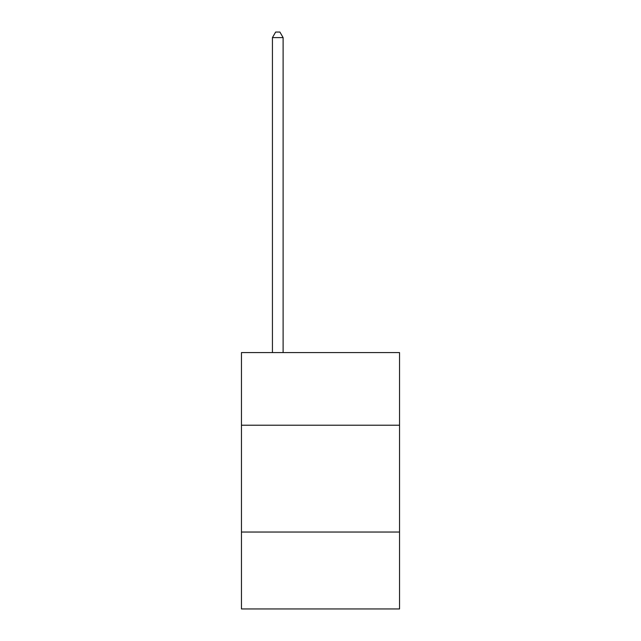 <?xml version="1.0" encoding="UTF-8"?>
<svg xmlns="http://www.w3.org/2000/svg" width="641" height="641" viewBox="0 0 641 641"><rect width="100%" height="100%" fill="white"/><g stroke="black" fill="none" stroke-linecap="round" stroke-linejoin="round"><path stroke-width="0.96" d="M399.543 425.223L399.543 352.59L241.457 352.59L241.457 425.223L399.543 425.223L399.543 608.95L241.457 608.95L241.457 425.223M399.543 532.038L241.457 532.038M283.114 352.59L283.114 37.603L272.433 37.603L272.433 352.59M272.433 37.603L275.638 32.05L279.909 32.05L283.114 37.603"/></g></svg>
